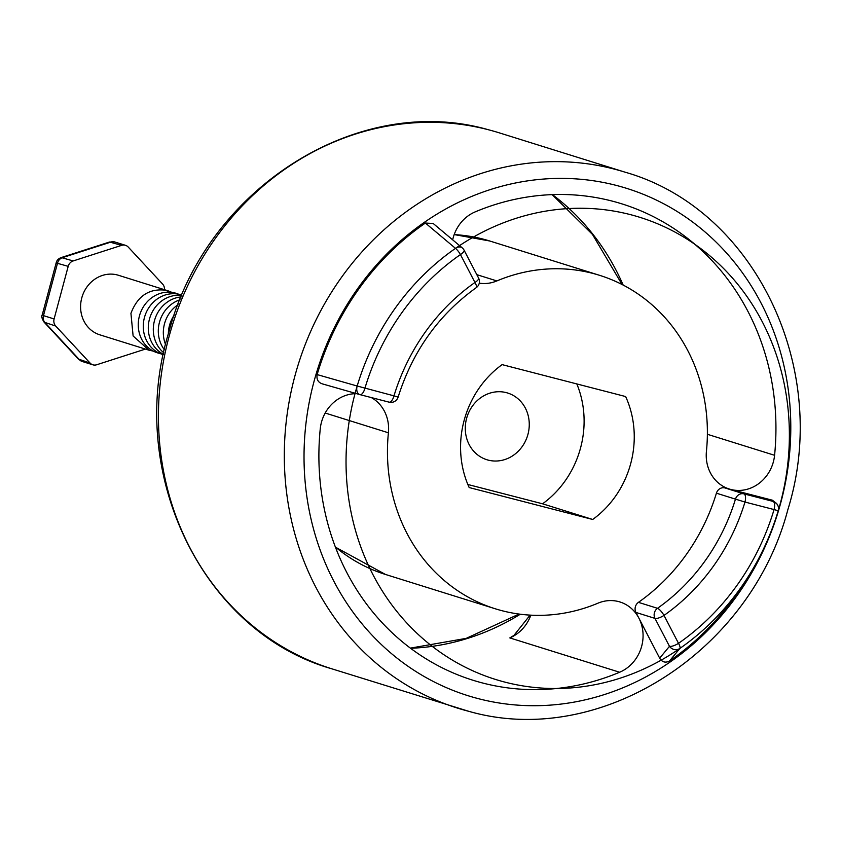 <?xml version="1.0" encoding="UTF-8"?>
<svg xmlns="http://www.w3.org/2000/svg" width="841" height="841" viewBox="0 0 841 841"><rect width="100%" height="100%" fill="white"/><g stroke="black" fill="none" stroke-linecap="round" stroke-linejoin="round"><path stroke-width="1.26" d="M506.314 392.631A34.933 31.695 -72.6 0 1 507.691 393.031A34.933 31.695 -72.6 0 1 527.749 435.07A34.933 31.695 -72.6 0 1 488.232 460.122A34.933 31.695 -72.6 0 1 486.844 459.722A34.933 31.695 -72.6 0 1 466.797 417.683A34.933 31.695 -72.6 0 1 506.314 392.631M669.447 661.058C665.357 663.107 662.098 662.151 659.67 658.167L669.478 646.308A7.485 2.323 -27.4 0 0 678.508 643.333A7.485 2.05 55.2 0 1 679.885 648.432L669.447 661.058A264.537 239.948 -72.6 0 0 744.758 582.13L748.269 576.579C761.221 556.08 771.208 534.14 778.219 510.76L774.056 509.562A235.228 213.362 -72.6 0 1 678.508 643.333L664.001 615.412A7.485 2.323 152.6 0 1 654.971 618.387L669.478 646.308A7.485 7.149 39.6 0 0 679.885 648.432A242.061 219.564 107.4 0 0 748.269 576.579A242.061 219.564 107.4 0 0 588.732 208.431A242.061 219.564 107.4 0 0 366.077 560.169A242.061 219.564 107.4 0 0 748.269 576.579A242.061 219.564 107.4 0 0 778.219 510.76A7.485 7.485 156.6 0 0 777.914 505.651A7.485 7.485 156.6 0 0 777.904 505.62A7.485 7.485 156.6 0 0 772.984 501.383L743.907 493.867A7.485 3.154 104.5 0 1 744.979 502.045L735.465 499.134A194.66 176.557 -72.6 0 1 657.494 608.306A7.485 2.039 54.9 0 1 664.001 615.412A202.145 183.349 107.4 0 0 744.979 502.045L774.056 509.562A7.485 3.154 -75.5 0 0 772.984 501.383L772.48 500.227L777.378 504.39M452.679 239.853A37.435 33.955 -72.6 0 1 475.207 211.869A249.556 226.366 -72.6 0 1 611.996 201.041A249.556 226.366 -72.6 0 1 621.867 203.858A249.556 226.366 -72.6 0 1 774.582 455.296A37.435 33.955 -72.6 0 1 730.818 489.462A37.435 33.955 -72.6 0 1 729.336 489.031A37.435 33.955 -72.6 0 1 706.429 451.323A174.686 158.455 107.4 0 0 599.538 275.312A174.686 158.455 107.4 0 0 496.863 280.926A37.435 33.955 -72.6 0 1 479.254 283.154M659.67 658.167L638.897 618.156A37.435 33.955 -72.6 0 1 619.628 672.243L509.814 637.909L513.956 635.397L530.114 615.118M619.628 672.243A249.556 226.366 -72.6 0 1 482.839 683.06A249.556 226.366 -72.6 0 1 472.957 680.243A249.556 226.366 -72.6 0 1 320.253 428.815A37.435 33.955 -72.6 0 1 356.563 393.662M371.301 397.562A37.435 33.955 -72.6 0 1 388.405 432.789A174.686 158.455 107.4 0 0 495.296 608.789A174.686 158.455 107.4 0 0 597.962 603.186A37.435 33.955 -72.6 0 1 619.964 601.977A37.435 33.955 -72.6 0 1 638.897 618.156L635.922 612.427A7.485 6.791 -72.6 0 1 638.435 602.356A194.66 176.557 107.4 0 0 716.416 493.183A7.485 6.791 -72.6 0 1 724.847 487.917L772.48 500.227M360.085 394.66L389.036 402.145A7.485 3.154 -75.5 0 0 389.099 402.166A7.485 3.154 -75.5 0 0 393.977 395.859L398.129 397.099C412.637 351.149 438.676 314.671 476.248 287.664A7.485 2.039 -125.1 0 0 474.955 282.481A202.145 183.349 107.4 0 0 393.977 395.859L357.173 386.019A7.485 4.92 106 0 0 359.832 394.597A7.485 4.92 106 0 0 359.959 394.629A7.485 3.154 104.5 0 0 360.022 394.65A7.485 3.154 104.5 0 0 364.899 388.342A235.228 213.362 -72.6 0 1 460.447 254.56L474.955 282.481A7.485 2.323 -27.4 0 0 478.592 278.087L464.085 250.176A7.485 2.323 152.6 0 1 460.447 254.56A7.485 2.05 -124.8 0 0 455.496 248.358A242.061 219.564 107.4 0 0 357.173 386.019L317.141 374.592A264.537 239.948 -72.6 0 1 425.388 223.044L455.496 248.358A7.485 5.256 130 0 1 462.256 247.885L433.493 223.748M317.141 374.592C316.374 379.354 318.108 382.445 322.345 383.874L359.843 394.597A7.485 7.485 0 0 0 360.022 394.65L389.099 402.166A7.485 7.485 0 0 0 398.129 397.099M425.388 223.044L433.22 223.506M592.705 519.475L469.183 487.549A94.833 86.013 -72.6 0 1 502.119 364.626L625.641 396.553A94.833 86.013 -72.6 0 1 592.705 519.475L542.561 503.801A94.833 86.013 107.4 0 0 576.831 383.938M467.859 484.49L542.561 503.801M168.347 333.94A31.191 28.3 -72.6 0 1 174.255 315.028M165.593 344.568A31.191 28.3 -72.6 0 1 178.05 304.726M164.394 349.772A31.191 28.3 -72.6 0 1 180.027 299.764M163.753 352.768A31.191 28.3 -72.6 0 1 154.86 319.349A31.191 28.3 -72.6 0 1 181.204 296.936M163.427 354.303A31.191 28.3 -72.6 0 1 149.845 317.772A31.191 28.3 -72.6 0 1 181.814 295.485M163.354 354.671A31.191 28.3 -72.6 0 1 144.494 317.341A31.191 28.3 -72.6 0 1 179.911 294.529A31.191 28.3 -72.6 0 1 181.961 295.149M160.063 353.514A31.191 28.3 -72.6 0 1 158.749 353.209A31.191 28.3 -72.6 0 1 139.417 316.006A31.191 28.3 -72.6 0 1 174.896 292.962A31.191 28.3 -72.6 0 1 178.597 294.224M149.025 350.203L99.848 334.834A31.191 28.3 -72.6 0 1 81.756 297.977A31.191 28.3 -72.6 0 1 118.465 275.28L166.402 290.303C149.456 288.032 137.64 295.717 130.933 313.346L133.12 335.98L149.004 350.182L153.304 351.118M145.43 349.078A7.485 6.791 -72.6 0 1 145.146 349.173L96.673 364.763A7.485 6.791 -72.6 0 1 92.825 364.805A7.485 6.791 -72.6 0 1 90.092 363.07L55.716 326.056A7.485 6.791 -72.6 0 1 54.108 318.949L68.195 266.355A7.485 6.791 -72.6 0 1 73.167 260.941L121.64 245.351A7.485 6.791 -72.6 0 1 125.488 245.32A7.485 6.791 -72.6 0 1 128.221 247.044L162.597 284.058A7.485 6.791 -72.6 0 1 164.468 289.661M90.092 363.07L78.371 359.044L44.11 322.166L55.716 326.056M92.825 364.805L82.197 361.483A7.485 6.791 107.4 0 0 82.208 361.483A7.485 6.791 107.4 0 1 79.464 359.748L45.088 322.734A7.485 6.791 -72.6 0 1 43.469 315.627L42.271 314.765C41.198 316.037 41.808 318.497 44.11 322.166M42.271 314.765L56.147 262.939L68.195 266.355M73.167 260.941L61.288 257.546C58.365 258.629 56.652 260.426 56.147 262.939M61.288 257.546L109.53 242.029L121.64 245.351M625.157 172.205C755.102 209.104 831.633 369.441 787.849 509.688C750.414 652.343 599.212 748.732 468.879 711.349L331.775 668.795A280.757 254.655 -72.6 0 1 170.639 330.955A280.757 254.655 -72.6 0 1 488.19 129.693A280.757 254.655 -72.6 0 1 499.302 132.857L625.157 172.205A280.757 254.655 107.4 0 0 614.046 169.03A280.757 254.655 107.4 0 0 296.505 370.292A280.757 254.655 107.4 0 0 457.63 708.143A280.757 254.655 107.4 0 0 468.742 711.307M616.19 185.377A265.777 241.073 -72.6 0 1 780.868 502.392A265.777 241.073 -72.6 0 1 478.634 698.734A265.777 241.073 -72.6 0 1 313.956 381.709A265.777 241.073 -72.6 0 1 616.19 185.377M410.576 648.264A249.556 226.366 107.4 0 0 520.295 614.224M623.17 285.088A249.556 226.366 107.4 0 0 552.379 194.607M774.582 455.296L707.365 434.282M454.182 234.618A174.686 158.455 -72.6 0 1 489.714 240.989L454.193 234.576M496.863 280.926L476.805 274.65M495.296 608.789L385.483 574.456A174.686 158.455 -72.6 0 1 335.359 546.965M509.814 637.909A37.435 33.955 107.4 0 0 530.839 615.16M388.405 432.789L325.183 413.026M724.847 487.917L743.907 493.867A7.485 6.791 107.4 0 0 735.465 499.134L716.416 493.183M638.435 602.356L657.494 608.306A7.485 6.791 107.4 0 0 654.971 618.387L635.922 612.427M322.345 383.874L359.959 394.629M166.402 290.303A14.97 6.297 104.5 0 1 168.421 292.132M54.108 318.949L43.469 315.627L57.566 263.023A7.485 6.791 107.4 0 1 62.528 257.619L111.012 242.029A7.485 6.791 107.4 0 1 114.849 241.987L125.488 245.32M331.775 668.795C201.829 631.896 125.298 471.559 169.083 331.312C206.518 188.657 357.719 92.268 488.064 129.651L488.442 129.756M410.376 648.127L466.219 638.361L519.065 614.056M622.077 284.521L592.485 234.45L552.138 194.618M599.538 275.312L489.714 240.989M385.483 574.456L335.433 547.155M778.219 510.76A7.485 7.485 0 0 0 777.914 505.651M777.904 505.62L777.368 504.4M476.248 287.664A7.485 7.485 0 0 0 478.592 278.087M464.085 250.176A7.485 7.485 0 0 0 462.256 247.885M171.869 292.363L167.653 290.66M82.208 361.483L78.371 359.044M114.849 241.987L109.53 242.029"/></g></svg>
